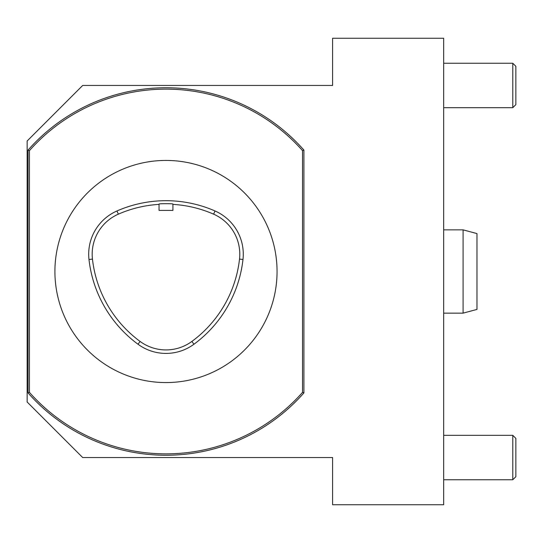 <?xml version="1.0" encoding="UTF-8"?>
<svg xmlns="http://www.w3.org/2000/svg" width="543" height="543" viewBox="0 0 543 543"><rect width="100%" height="100%" fill="white"/><g stroke="black" fill="none" stroke-linecap="round" stroke-linejoin="round"><path stroke-width="0.81" d="M443.658 38.254L443.658 504.746L332.587 504.746L332.587 457.539L82.685 457.539L27.15 402.003L27.15 140.997L82.685 85.461L332.587 85.461L332.587 38.254L443.658 38.254M159.045 210.412L172.925 210.412L172.925 204.025C173.36 203.571 158.61 203.571 159.045 204.025L159.045 210.412M138.024 344.242A122.175 122.175 0 0 1 88.984 259.486A47.207 47.207 0 0 1 116.949 210.969A122.175 122.175 0 0 1 215.021 210.969A47.207 47.207 0 0 1 242.986 259.486A122.175 122.175 0 0 1 193.946 344.242A47.207 47.207 0 0 1 138.024 344.242L140.094 341.432A43.712 43.712 0 0 0 191.876 341.432A118.686 118.686 0 0 0 239.517 259.099A43.712 43.712 0 0 0 213.623 214.166A118.686 118.686 0 0 0 172.925 204.385M159.045 204.385A118.686 118.686 0 0 0 118.347 214.166A43.712 43.712 0 0 0 92.453 259.099A118.686 118.686 0 0 0 140.094 341.432M165.988 160.429A111.071 111.071 0 0 0 69.796 327.035A111.071 111.071 0 0 0 262.174 327.035A111.071 111.071 0 0 0 165.988 160.429M303.917 392.901A183.751 183.751 0 0 1 28.053 392.901L28.053 150.099A183.751 183.751 0 0 1 303.917 150.099L303.917 392.901L302.532 392.372L302.532 150.628A182.36 182.36 0 0 0 29.437 150.628L28.053 150.099M303.917 150.099L302.532 150.628M29.437 150.628L29.437 392.372L28.053 392.901M29.437 392.372A182.36 182.36 0 0 0 302.532 392.372M515.85 66.307L515.85 104.616L512.789 107.677L512.789 63.246L443.658 63.246L512.789 63.246L515.85 66.307L512.789 63.246M463.091 271.5L463.091 229.859L443.658 229.859L463.091 229.859L476.978 233.578L476.978 309.422L463.091 313.141L463.091 271.5M512.789 435.323L515.85 438.384L515.85 476.693L512.789 479.754L512.789 435.323L443.658 435.323M88.984 259.486L92.453 259.099M193.946 344.242L191.876 341.432M242.986 259.486L239.517 259.099M215.021 210.969L213.623 214.166M116.949 210.969L118.347 214.166M512.789 107.677L443.658 107.677M443.658 313.141L463.091 313.141M512.789 479.754L443.658 479.754"/></g></svg>
